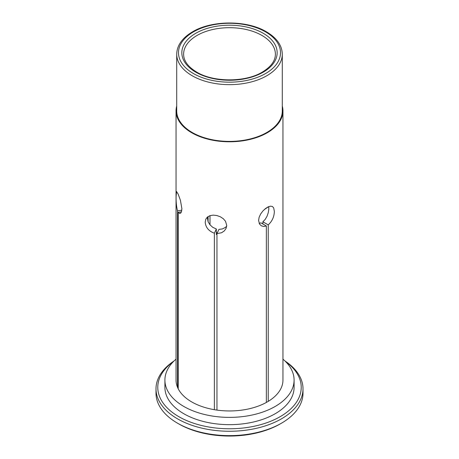 <?xml version="1.0" encoding="UTF-8"?>
<svg xmlns="http://www.w3.org/2000/svg" width="459" height="459" viewBox="0 0 459 459"><rect width="100%" height="100%" fill="white"/><g stroke="black" fill="none" stroke-linecap="round" stroke-linejoin="round"><path stroke-width="0.69" d="M303.003 388.819L303.003 393.185A73.503 42.44 180 0 1 281.476 423.192L280.219 423.921A71.724 41.408 180 0 1 178.786 423.921A71.724 41.408 180 0 1 178.781 423.921L177.524 423.192A73.503 42.44 180 0 1 155.997 393.185L155.997 388.819A73.503 42.44 0 0 0 177.524 418.832A73.503 42.44 0 0 0 257.631 428.029A73.503 42.44 0 0 0 303.003 388.819A73.503 42.44 0 0 0 284.953 360.963M173.536 361.468A71.724 41.408 0 0 0 180.674 417.696A71.724 41.408 0 0 0 278.326 417.696A71.724 41.408 0 0 0 285.464 361.468M294.093 380.092L294.093 387.367A64.593 37.294 180 0 1 254.217 421.821A64.593 37.294 180 0 1 183.824 413.737A64.593 37.294 180 0 1 164.907 387.367L164.907 380.092A64.593 37.294 0 0 0 183.824 406.462A64.593 37.294 0 0 0 254.217 414.546A64.593 37.294 0 0 0 294.093 380.092A64.593 37.294 0 0 0 282.956 359.156M216.958 410.094L214.37 409.703L214.376 233.218C208.661 231.066 205.609 227.354 205.207 222.076L205.827 219.132L207.382 217.073L209.947 215.655L213.223 215.128L216.803 215.523L220.257 216.74L223.281 218.696L225.518 221.278L226.723 225.409L226.103 228.358L224.319 230.911L221.559 232.759L216.958 233.614L216.958 410.094A53.456 30.862 0 0 0 266.346 402.457L268.234 401.361A53.456 30.862 0 0 0 282.956 380.092L282.956 110.923A53.456 30.862 0 0 0 282.291 106.058M178.224 388.825L177.518 387.333L177.535 210.853C176.417 206.424 175.94 201.535 176.113 196.188L176.554 191.506L178.178 194.186L180.41 200.256L181.879 208.61L181.598 211.26L180.829 212.965L179.744 213.527L178.224 212.345L178.224 388.825A53.456 30.862 0 0 0 181.879 394.115A53.456 30.862 0 0 0 214.376 409.692M176.709 106.058A53.456 30.862 0 0 0 176.044 110.923L176.044 380.092A53.456 30.862 0 0 0 177.535 387.333M176.044 359.156A64.593 37.294 0 0 0 164.907 380.092M192.172 132.473A52.791 30.478 180 0 1 176.709 110.923L176.709 54.179A52.791 30.478 0 0 0 192.172 75.735A52.791 30.478 0 0 0 249.702 82.339A52.791 30.478 0 0 0 282.291 54.179L282.291 110.923A52.791 30.478 180 0 1 249.702 139.083A52.791 30.478 180 0 1 192.172 132.473M176.044 110.923A53.456 30.862 0 0 0 181.879 124.946A53.456 30.862 0 0 0 241.991 140.936A53.456 30.862 0 0 0 282.956 110.923M217.417 232.633A28.957 16.719 180 0 1 216.338 232.329M207.238 217.205L208.088 221.703L209.918 224.721L212.672 227.268L216.338 228.989L216.338 234.515L216.958 234.348M216.958 233.614L218.92 229.391L222.414 228.932L225.415 227.394L226.677 226.235M262.875 223.975L262.875 221.789L265.216 219.385L267.04 216.241L268.263 212.683L268.819 209.201L268.744 206.607L264.321 209.533M259.163 223.349L260.987 222.885L266.346 225.977L263.678 226.482L261.297 225.805L259.513 224.032L258.595 220.475L259.117 217.308L260.592 214.083L262.812 211.071L265.463 208.57L268.125 206.883L270.477 206.16L272.371 206.475L273.679 207.881L274.344 211.381C274.224 216.728 272.187 221.227 268.234 224.881L268.234 401.361M174.047 360.963A73.503 42.44 0 0 0 155.997 388.819M281.476 423.192A73.503 42.44 180 0 1 177.524 423.192L178.781 423.921M266.346 402.457L266.346 225.977M181.425 211.851L178.224 212.345M177.535 210.853L181.787 210.193M208.099 221.737L208.099 216.533M209.993 215.638L209.993 224.807M262.875 221.789L268.234 224.881M214.376 233.218L216.338 228.989M196.125 36.003A45.883 26.49 180 0 1 246.443 29.56A45.883 26.49 180 0 1 275.383 54.179C275.389 60.795 271.034 66.767 262.313 72.097L262.313 72.097C245.462 82.436 213.533 82.436 196.687 72.097C187.966 66.767 183.611 60.795 183.617 54.179A45.883 26.49 180 0 1 196.125 36.003M263.208 72.183A47.667 27.523 180 0 1 183.457 59.848A47.667 27.523 180 0 1 241.836 26.146A47.667 27.523 180 0 1 263.208 72.183M265.566 31.901A51.006 29.451 0 0 0 193.434 31.901A51.006 29.451 0 0 0 193.434 73.549A51.006 29.451 0 0 0 265.566 73.549A51.006 29.451 0 0 0 265.566 31.901M176.709 54.179C176.956 45.384 182.229 37.931 192.539 31.814C211.892 20.081 247.103 20.076 266.461 31.814C276.771 37.931 282.044 45.384 282.291 54.179"/></g></svg>
